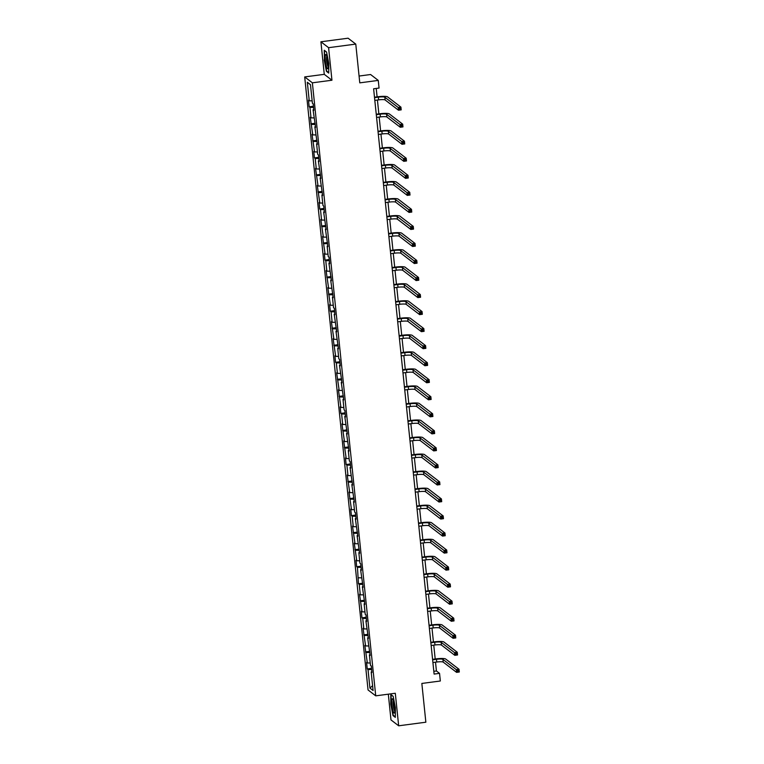 <?xml version="1.0" encoding="UTF-8"?>
<svg xmlns="http://www.w3.org/2000/svg" width="764" height="764" viewBox="0 0 764 764"><rect width="100%" height="100%" fill="white"/><g stroke="black" fill="none" stroke-linecap="round" stroke-linejoin="round"><path stroke-width="1.15" d="M388.322 694.18L390.977 719.908L398.665 725.8L425.854 722.209L421.843 683.446L440.331 681.001L439.539 673.351L436.425 670.964L435.518 662.187M304.693 76.925L368.047 689.949L375.726 695.842L312.371 82.818L304.693 76.925L324.27 74.337L331.948 80.23L328.587 47.683L320.909 41.791L324.27 74.337M320.909 41.791L348.088 38.2L355.776 44.092L359.777 82.856L378.266 80.411L370.588 74.519L359.08 76.047M328.587 47.683L355.776 44.092M371.848 671.709L371.17 671.948L371.934 672.521L371.256 665.969L370.492 665.396L369.413 654.91L370.168 655.493L367.656 637.873L368.41 638.456L365.889 620.836L366.653 621.418L365.975 614.867L365.211 614.285L364.132 603.808L364.886 604.381L362.375 586.771L363.129 587.354L360.608 569.734L361.372 570.316L360.694 563.765L359.93 563.183L358.851 552.697L359.605 553.279L357.094 535.669L357.848 536.242L355.327 518.632L356.091 519.214L355.413 512.663L354.649 512.081L353.57 501.595L354.324 502.177L351.812 484.557L352.567 485.14L350.046 467.53L350.81 468.103L350.132 461.551L349.368 460.978L348.288 450.493L349.043 451.075L346.531 433.455L347.286 434.038L344.765 416.418L345.529 417.001L344.851 410.449L344.087 409.867L343.007 399.391L343.762 399.964L341.25 382.353L342.005 382.936L339.483 365.316L340.247 365.899L339.569 359.347L338.805 358.765L337.726 348.279L338.481 348.861L335.969 331.251L336.723 331.834L334.202 314.214L334.966 314.797L334.288 308.245L333.524 307.663L332.445 297.177L333.199 297.759L330.688 280.14L331.442 280.722L328.921 263.112L329.685 263.695L329.007 257.134L328.243 256.561L327.164 246.075L327.918 246.657L325.407 229.038L326.161 229.62L323.64 212L324.404 212.583L323.726 206.032L322.962 205.449L321.883 194.973L322.637 195.555L320.126 177.936L320.88 178.518L318.359 160.898L319.123 161.481L318.445 154.93L317.681 154.347L316.602 143.861L317.356 144.444L314.844 126.834L315.599 127.416L313.078 109.796L313.842 110.379L313.164 103.828L312.4 103.245L310.48 84.68L307.329 82.264L310.49 84.747M371.17 671.948L373.09 690.503L369.938 688.087L368.019 669.522L367.255 668.939L371.505 668.385M307.329 82.264L309.248 100.819L308.494 100.246L309.162 106.798L309.926 107.371L311.005 117.857L310.251 117.274L312.772 134.894L312.008 134.311L314.529 151.931L313.775 151.348L314.443 157.9L315.207 158.482L316.286 168.959L315.532 168.386L318.053 185.996L317.289 185.413L319.81 203.033L319.056 202.45L319.724 209.002L320.488 209.584L321.568 220.07L320.813 219.488L323.334 237.098L322.57 236.525L325.092 254.135L324.337 253.552L325.006 260.104L325.77 260.686L326.849 271.172L326.094 270.59L328.615 288.209L327.851 287.627L330.373 305.237L329.618 304.664L330.287 311.215L331.051 311.788L332.13 322.274L331.375 321.692L333.897 339.312L333.133 338.729L335.654 356.349L334.899 355.766L335.568 362.317L336.332 362.9L337.411 373.376L336.657 372.803L339.178 390.414L338.414 389.831L340.935 407.451L340.181 406.868L340.849 413.419L341.613 414.002L342.692 424.488L341.938 423.905L344.459 441.516L343.695 440.933L346.216 458.553L345.462 457.97L346.13 464.522L346.894 465.104L347.973 475.59L347.219 475.007L349.74 492.627L348.976 492.045L351.497 509.655L350.733 509.072L351.411 515.633L352.175 516.206L353.254 526.692L352.5 526.109L355.021 543.729L354.257 543.147L356.778 560.766L356.014 560.184L356.692 566.735L357.457 567.318L358.459 583.772L359.214 584.345L360.302 594.831L359.538 594.249L362.06 611.869L361.296 611.286L361.974 617.837L362.738 618.42L363.817 628.906L363.062 628.323L365.584 645.933L364.82 645.351L367.341 662.971L366.577 662.388L367.255 668.939M378.266 80.411L379.059 88.061L373.615 88.777L434.105 674.077L439.539 673.351M370.082 654.681L369.413 654.91M367.341 662.971L370.253 663.009M366.252 652.485L369.862 652.532M368.324 637.644L367.656 637.873M365.584 645.933L368.487 645.972M364.495 635.457L368.105 635.495M366.567 620.607L365.889 620.836M363.817 628.906L366.73 628.934M362.738 618.42L366.348 618.458M364.8 603.57L364.132 603.808M362.06 611.869L364.972 611.897M360.971 601.383L364.581 601.43M363.043 586.542L362.375 586.771M360.302 594.831L363.206 594.869M359.214 584.345L362.824 584.393M361.286 569.505L360.608 569.734M358.536 577.794L361.448 577.832M357.457 567.318L361.066 567.356M359.519 552.467L358.851 552.697M356.778 560.766L359.691 560.795M355.69 550.281L359.3 550.319M357.762 535.43L357.094 535.669M355.021 543.729L357.924 543.758M353.933 533.243L357.542 533.291M356.005 518.403L355.327 518.632M353.254 526.692L356.167 526.73M352.175 516.206L355.785 516.254M354.238 501.365L353.57 501.595M351.497 509.655L354.41 509.693M350.409 499.179L354.018 499.217M352.481 484.328L351.812 484.557M349.74 492.627L352.643 492.656M348.651 482.141L352.261 482.179M350.724 467.291L350.046 467.53M347.973 475.59L350.886 475.619M346.894 465.104L350.504 465.152M348.957 450.263L348.288 450.493M346.216 458.553L349.129 458.591M345.127 448.067L348.737 448.115M347.2 433.226L346.531 433.455M344.459 441.516L347.362 441.554M343.37 431.039L346.98 431.077M345.443 416.189L344.765 416.418M342.692 424.488L345.605 424.517M341.613 414.002L345.223 414.04M343.676 399.152L343.007 399.391M340.935 407.451L343.848 407.489M339.846 396.965L343.456 397.013M341.919 382.124L341.25 382.353M339.178 390.414L342.081 390.452M338.089 379.928L341.699 379.975M340.161 365.087L339.483 365.316M337.411 373.376L340.324 373.415M336.332 362.9L339.942 362.938M338.395 348.05L337.726 348.279M335.654 356.349L338.567 356.377M334.565 345.863L338.175 345.901M336.637 331.013L335.969 331.251M333.897 339.312L336.8 339.35M332.808 328.826L336.418 328.873M334.88 313.985L334.202 314.214M332.13 322.274L335.043 322.312M331.051 311.788L334.661 311.836M333.114 296.948L332.445 297.177M330.373 305.237L333.285 305.275M329.284 294.761L332.894 294.799M331.356 279.911L330.688 280.14M328.615 288.209L331.519 288.238M327.527 277.724L331.137 277.762M329.599 262.873L328.921 263.112M326.849 271.172L329.762 271.21M325.77 260.686L329.379 260.734M327.832 245.846L327.164 246.075M325.092 254.135L328.004 254.173M324.003 243.649L327.613 243.697M326.075 228.808L325.407 229.038M323.334 237.098L326.238 237.136M322.246 226.621L325.856 226.66M324.318 211.771L323.64 212M321.568 220.07L324.48 220.099M320.488 209.584L324.098 209.623M322.551 194.734L321.883 194.973M319.81 203.033L322.723 203.071M318.722 192.547L322.332 192.595M320.794 177.706L320.126 177.936M318.053 185.996L320.956 186.034M316.964 175.51L320.574 175.558M319.037 160.669L318.359 160.898M316.286 168.959L319.199 168.997M315.207 158.482L318.817 158.52M317.27 143.632L316.602 143.861M314.529 151.931L317.442 151.96M313.441 141.445L317.05 141.493M315.513 126.595L314.844 126.834M312.772 134.894L315.675 134.932M311.683 124.408L315.293 124.456M313.756 109.567L313.078 109.796M311.005 117.857L313.918 117.895M309.926 107.371L313.536 107.418M309.248 100.819L312.161 100.858M331.948 80.23L312.371 82.818M398.665 725.8L395.303 693.263L375.726 695.842M435.193 658.998L433.761 645.15M433.427 641.961L431.994 628.113M431.67 624.923L430.237 611.076M429.912 607.886L428.48 594.048M428.146 590.859L426.713 577.011M426.388 573.821L424.956 559.974M424.631 556.784L423.199 542.937M422.864 539.747L421.432 525.909M421.107 522.719L419.675 508.872M419.35 505.682L417.918 491.835M417.583 488.645L416.151 474.797M415.826 471.608L414.394 457.77M414.069 454.58L412.636 440.732M412.302 437.543L410.87 423.695M410.545 420.506L409.112 406.658M408.788 403.468L407.355 389.63M407.021 386.441L405.588 372.593M405.264 369.404L403.831 355.556M403.507 352.366L402.074 338.519M401.74 335.329L400.307 321.491M399.983 318.301L398.55 304.454M398.225 301.264L396.793 287.417M396.459 284.227L395.026 270.38M394.702 267.19L393.269 253.352M392.944 250.162L391.512 236.315M391.178 233.125L389.745 219.278M389.42 216.088L387.988 202.24M387.663 199.051L386.231 185.213M385.896 182.023L384.464 168.175M384.139 164.986L382.707 151.138M382.382 147.949L380.949 134.101M380.615 130.911L379.183 117.073M378.858 113.884L377.426 100.036M377.101 96.847L376.232 88.433M369.938 688.087L372.593 685.671M368.019 669.522L371.629 669.57M433.818 671.308L436.425 670.964M309.162 106.798L313.412 106.234M310.929 123.825L315.169 123.271M312.686 140.862L316.926 140.299M314.443 157.9L318.693 157.336M316.21 174.937L320.45 174.373M317.967 191.965L322.207 191.411M319.724 209.002L323.974 208.438M321.491 226.039L325.731 225.475M323.248 243.076L327.489 242.513M325.006 260.104L329.255 259.55M326.772 277.141L331.013 276.578M328.53 294.178L332.77 293.615M330.287 311.215L334.536 310.652M332.053 328.243L336.294 327.689M333.811 345.28L338.051 344.717M335.568 362.317L339.818 361.754M337.335 379.355L341.575 378.791M339.092 396.382L343.332 395.828M340.849 413.419L345.099 412.856M342.616 430.457L346.856 429.893M344.373 447.494L348.613 446.93M346.13 464.522L350.38 463.968M347.897 481.559L352.137 480.995M349.654 498.596L353.894 498.032M351.411 515.633L355.661 515.07M353.178 532.661L357.418 532.107M354.935 549.698L359.175 549.135M356.692 566.735L360.942 566.172M358.459 583.772L362.699 583.209M360.216 600.8L364.457 600.246M361.974 617.837L366.223 617.274M363.74 634.874L367.981 634.311M365.498 651.902L369.738 651.348M324.184 59.888L326.429 71.319L328.74 73.086L328.806 63.441L326.562 52.019L324.251 50.243L324.471 59.85M395.322 717.358L395.389 707.703L393.145 696.281L390.824 694.505L390.757 704.15L393.002 715.581L395.322 717.358M326.982 71.243L326.429 71.319M393.555 715.505L393.002 715.581M374.818 100.38L378.638 99.874A5.568 0.917 174.1 0 1 385.113 99.95L398.493 110.217L398.216 107.485L400.928 107.132L387.549 96.866A8.347 1.366 -5.9 0 0 377.836 96.751L374.484 97.19M374.532 97.649L378.352 97.143A5.568 0.917 174.1 0 1 384.827 97.229L399.381 108.402L399.496 109.5L400.584 109.357L400.47 108.259L399.381 108.402M400.47 108.259L400.928 107.132L401.215 109.854L398.493 110.217L399.496 109.5M401.215 109.854L400.584 109.357M326.677 67.261A7.229 1.222 -97.5 0 0 327.976 68.435A7.229 1.222 -97.5 0 0 328.081 62.868A7.229 1.222 -97.5 0 0 326.753 56.011A7.229 1.222 -97.5 0 0 326.161 54.741A7.229 1.222 -97.5 0 0 325.197 58.37A7.229 1.222 -97.5 0 0 326.677 67.261M326.82 56.211A5.472 0.926 -97.5 0 0 326.639 60.299A5.472 0.926 -97.5 0 0 327.67 65.771A5.472 0.926 -97.5 0 0 328.224 66.85M324.652 50.548L326.591 52.143M328.74 72.599L326.648 70.985L324.471 59.917L324.538 50.567M394.644 706.939A7.229 1.222 -97.5 0 0 392.744 699.003A7.229 1.222 -97.5 0 0 391.942 704.866A7.229 1.222 -97.5 0 0 394.558 712.697A7.229 1.222 -97.5 0 0 394.644 706.939M393.393 700.473A5.472 0.926 -97.5 0 0 393.259 704.981A5.472 0.926 -97.5 0 0 394.807 711.112M395.322 716.861L393.221 715.247L391.053 704.179L391.111 694.829L393.164 696.405M376.576 117.417L380.396 116.911A5.568 0.917 174.1 0 1 386.87 116.987L400.26 127.254L399.973 124.522L402.695 124.16L389.315 113.903A8.347 1.366 -5.9 0 0 379.593 113.779L376.251 114.228M376.299 114.686L380.119 114.18A5.568 0.917 174.1 0 1 386.594 114.256L401.148 125.439L401.253 126.528L402.341 126.385L402.236 125.296L401.148 125.439M402.236 125.296L402.695 124.16L402.972 126.891L400.26 127.254L401.253 126.528M402.972 126.891L402.341 126.385M378.342 134.454L382.162 133.948A5.568 0.917 174.1 0 1 388.637 134.025L402.017 144.291L401.73 141.56L404.452 141.197L391.072 130.93A8.347 1.366 -5.9 0 0 381.36 130.816L378.008 131.265M378.056 131.723L381.876 131.217A5.568 0.917 174.1 0 1 388.351 131.293L402.905 142.476L403.02 143.565L404.108 143.422L403.994 142.333L402.905 142.476M403.994 142.333L404.452 141.197L404.739 143.928L402.017 144.291L403.02 143.565M404.739 143.928L404.108 143.422M380.1 151.482L383.92 150.976A5.568 0.917 174.1 0 1 390.394 151.062L403.774 161.319L403.497 158.587L406.209 158.234L392.83 147.968A8.347 1.366 -5.9 0 0 383.117 147.853L379.765 148.292M379.813 148.751L383.633 148.254A5.568 0.917 174.1 0 1 390.108 148.331L404.662 159.514L404.777 160.602L405.865 160.459L405.751 159.37L404.662 159.514M405.751 159.37L406.209 158.234L406.496 160.965L403.774 161.319L404.777 160.602M406.496 160.965L405.865 160.459M381.857 168.519L385.677 168.013A5.568 0.917 174.1 0 1 392.152 168.09L405.541 178.356L405.254 175.625L407.976 175.271L394.587 165.005A8.347 1.366 -5.9 0 0 384.875 164.89L381.532 165.33M381.58 165.788L385.4 165.282A5.568 0.917 174.1 0 1 391.875 165.358L406.429 176.541L406.534 177.64L407.623 177.496L407.518 176.398L406.429 176.541M407.518 176.398L407.976 175.271L408.253 177.993L405.541 178.356L406.534 177.64M408.253 177.993L407.623 177.496M383.623 185.556L387.443 185.05A5.568 0.917 174.1 0 1 393.918 185.127L407.298 195.393L407.011 192.662L409.733 192.299L396.354 182.042A8.347 1.366 -5.9 0 0 386.641 181.918L383.289 182.367M383.337 182.825L387.157 182.319A5.568 0.917 174.1 0 1 393.632 182.395L408.186 193.578L408.301 194.667L409.389 194.524L409.275 193.435L408.186 193.578M409.275 193.435L409.733 192.299L410.02 195.03L407.298 195.393L408.301 194.667M410.02 195.03L409.389 194.524M385.381 202.594L389.201 202.088A5.568 0.917 174.1 0 1 395.676 202.164L409.055 212.43L408.778 209.699L411.49 209.336L398.111 199.07A8.347 1.366 -5.9 0 0 388.398 198.955L385.046 199.394M385.094 199.862L388.914 199.356A5.568 0.917 174.1 0 1 395.389 199.433L409.943 210.616L410.058 211.704L411.147 211.561L411.032 210.472L409.943 210.616M411.032 210.472L411.49 209.336L411.777 212.067L409.055 212.43L410.058 211.704M411.777 212.067L411.147 211.561M387.138 219.621L390.958 219.115A5.568 0.917 174.1 0 1 397.433 219.201L410.822 229.458L410.535 226.727L413.257 226.373L399.868 216.107A8.347 1.366 -5.9 0 0 390.156 215.992L386.813 216.432M386.861 216.89L390.681 216.393A5.568 0.917 174.1 0 1 397.156 216.47L411.71 227.653L411.815 228.742L412.904 228.598L412.799 227.51L411.71 227.653M412.799 227.51L413.257 226.373L413.534 229.105L410.822 229.458L411.815 228.742M413.534 229.105L412.904 228.598M388.905 236.659L392.725 236.152A5.568 0.917 174.1 0 1 399.2 236.229L412.579 246.495L412.293 243.764L415.014 243.41L401.635 233.144A8.347 1.366 -5.9 0 0 391.922 233.03L388.57 233.469M388.618 233.927L392.438 233.421A5.568 0.917 174.1 0 1 398.913 233.498L413.467 244.681L413.582 245.779L414.671 245.636L414.556 244.537L413.467 244.681M414.556 244.537L415.014 243.41L415.301 246.132L412.579 246.495L413.582 245.779M415.301 246.132L414.671 245.636M390.662 253.696L394.482 253.19A5.568 0.917 174.1 0 1 400.957 253.266L414.336 263.532L414.059 260.801L416.772 260.438L403.392 250.181A8.347 1.366 -5.9 0 0 393.68 250.057L390.328 250.506M390.375 250.964L394.195 250.458A5.568 0.917 174.1 0 1 400.67 250.535L415.224 261.718L415.339 262.806L416.428 262.663L416.313 261.574L415.224 261.718M416.313 261.574L416.772 260.438L417.058 263.169L414.336 263.532L415.339 262.806M417.058 263.169L416.428 262.663M392.419 270.733L396.239 270.227A5.568 0.917 174.1 0 1 402.714 270.303L416.103 280.569L415.817 277.838L418.538 277.475L405.149 267.209A8.347 1.366 -5.9 0 0 395.437 267.094L392.094 267.534M392.142 268.002L395.962 267.495A5.568 0.917 174.1 0 1 402.437 267.572L416.991 278.755L417.096 279.844L418.185 279.7L418.08 278.612L416.991 278.755M418.08 278.612L418.538 277.475L418.815 280.207L416.103 280.569L417.096 279.844M418.815 280.207L418.185 279.7M394.186 287.761L398.006 287.254A5.568 0.917 174.1 0 1 404.481 287.34L417.86 297.597L417.574 294.866L420.296 294.512L406.916 284.246A8.347 1.366 -5.9 0 0 397.204 284.132L393.852 284.571M393.899 285.029L397.719 284.533A5.568 0.917 174.1 0 1 404.194 284.609L418.748 295.792L418.863 296.881L419.952 296.738L419.837 295.649L418.748 295.792M419.837 295.649L420.296 294.512L420.582 297.244L417.86 297.597L418.863 296.881M420.582 297.244L419.952 296.738M395.943 304.798L399.763 304.292A5.568 0.917 174.1 0 1 406.238 304.368L419.617 314.634L419.341 311.903L422.053 311.55L408.673 301.283A8.347 1.366 -5.9 0 0 398.961 301.169L395.609 301.608M395.656 302.067L399.476 301.56A5.568 0.917 174.1 0 1 405.951 301.637L420.506 312.82L420.62 313.918L421.709 313.775L421.594 312.677L420.506 312.82M421.594 312.677L422.053 311.55L422.339 314.271L419.617 314.634L420.62 313.918M422.339 314.271L421.709 313.775M397.7 321.835L401.52 321.329A5.568 0.917 174.1 0 1 407.995 321.405L421.384 331.671L421.098 328.94L423.819 328.577L410.43 318.321A8.347 1.366 -5.9 0 0 400.718 318.196L397.375 318.645M397.423 319.104L401.243 318.598A5.568 0.917 174.1 0 1 407.718 318.674L422.272 329.857L422.377 330.946L423.466 330.802L423.361 329.714L422.272 329.857M423.361 329.714L423.819 328.577L424.096 331.309L421.384 331.671L422.377 330.946M424.096 331.309L423.466 330.802M399.467 338.872L403.287 338.366A5.568 0.917 174.1 0 1 409.762 338.442L423.141 348.709L422.855 345.977L425.577 345.614L412.197 335.348A8.347 1.366 -5.9 0 0 402.485 335.234L399.133 335.673M399.18 336.141L403 335.635A5.568 0.917 174.1 0 1 409.475 335.711L424.03 346.894L424.144 347.983L425.233 347.84L425.118 346.751L424.03 346.894M425.118 346.751L425.577 345.614L425.863 348.346L423.141 348.709L424.144 347.983M425.863 348.346L425.233 347.84M401.224 355.9L405.044 355.394A5.568 0.917 174.1 0 1 411.519 355.48L424.899 365.736L424.622 363.005L427.334 362.652L413.954 352.385A8.347 1.366 -5.9 0 0 404.242 352.271L400.89 352.71M400.938 353.169L404.758 352.672A5.568 0.917 174.1 0 1 411.233 352.748L425.787 363.931L425.901 365.02L426.99 364.877L426.875 363.788L425.787 363.931M426.875 363.788L427.334 362.652L427.62 365.383L424.899 365.736L425.901 365.02M427.62 365.383L426.99 364.877M402.981 372.937L406.801 372.431A5.568 0.917 174.1 0 1 413.276 372.507L426.665 382.774L426.379 380.042L429.101 379.689L415.712 369.423A8.347 1.366 -5.9 0 0 405.999 369.308L402.657 369.747M402.704 370.206L406.524 369.7A5.568 0.917 174.1 0 1 412.999 369.776L427.553 380.959L427.659 382.057L428.747 381.914L428.642 380.816L427.553 380.959M428.642 380.816L429.101 379.689L429.378 382.411L426.665 382.774L427.659 382.057M429.378 382.411L428.747 381.914M404.748 389.974L408.568 389.468A5.568 0.917 174.1 0 1 415.043 389.544L428.423 399.811L428.136 397.079L430.858 396.717L417.478 386.46A8.347 1.366 -5.9 0 0 407.766 386.336L404.414 386.785M404.462 387.243L408.282 386.737A5.568 0.917 174.1 0 1 414.757 386.813L429.311 397.996L429.425 399.085L430.514 398.942L430.399 397.853L429.311 397.996M430.399 397.853L430.858 396.717L431.144 399.448L428.423 399.811L429.425 399.085M431.144 399.448L430.514 398.942M406.505 407.011L410.325 406.505A5.568 0.917 174.1 0 1 416.8 406.582L430.18 416.838L429.903 414.117L432.615 413.754L419.235 403.488A8.347 1.366 -5.9 0 0 409.523 403.373L406.171 403.812M406.219 404.28L410.039 403.774A5.568 0.917 174.1 0 1 416.514 403.85L431.068 415.033L431.183 416.122L432.271 415.979L432.157 414.89L431.068 415.033M432.157 414.89L432.615 413.754L432.901 416.485L430.18 416.838L431.183 416.122M432.901 416.485L432.271 415.979M408.262 424.039L412.082 423.533A5.568 0.917 174.1 0 1 418.557 423.619L431.947 433.876L431.66 431.144L434.382 430.791L420.993 420.525A8.347 1.366 -5.9 0 0 411.28 420.41L407.938 420.849M407.986 421.308L411.806 420.811A5.568 0.917 174.1 0 1 418.28 420.888L432.835 432.071L432.94 433.159L434.028 433.016L433.923 431.918L432.835 432.071M433.923 431.918L434.382 430.791L434.659 433.522L431.947 433.876L432.94 433.159M434.659 433.522L434.028 433.016M410.029 441.076L413.849 440.57A5.568 0.917 174.1 0 1 420.324 440.647L433.704 450.913L433.417 448.181L436.139 447.828L422.759 437.562A8.347 1.366 -5.9 0 0 413.047 437.447L409.695 437.887M409.743 438.345L413.563 437.839A5.568 0.917 174.1 0 1 420.038 437.915L434.592 449.098L434.706 450.197L435.795 450.053L435.681 448.955L434.592 449.098M435.681 448.955L436.139 447.828L436.425 450.55L433.704 450.913L434.706 450.197M436.425 450.55L435.795 450.053M411.786 458.113L415.606 457.607A5.568 0.917 174.1 0 1 422.081 457.684L435.461 467.95L435.184 465.219L437.896 464.856L424.517 454.599A8.347 1.366 -5.9 0 0 414.804 454.475L411.452 454.924M411.5 455.382L415.32 454.876A5.568 0.917 174.1 0 1 421.795 454.952L436.349 466.135L436.464 467.224L437.552 467.081L437.438 465.992L436.349 466.135M437.438 465.992L437.896 464.856L438.183 467.587L435.461 467.95L436.464 467.224M438.183 467.587L437.552 467.081M413.544 475.141L417.364 474.645A5.568 0.917 174.1 0 1 423.839 474.721L437.228 484.978L436.941 482.256L439.663 481.893L426.274 471.627A8.347 1.366 -5.9 0 0 416.561 471.512L413.219 471.951M413.267 472.419L417.087 471.913A5.568 0.917 174.1 0 1 423.562 471.99L438.116 483.173L438.221 484.261L439.31 484.118L439.204 483.029L438.116 483.173M439.204 483.029L439.663 481.893L439.94 484.624L437.228 484.978L438.221 484.261M439.94 484.624L439.31 484.118M415.31 492.178L419.13 491.672A5.568 0.917 174.1 0 1 425.605 491.758L438.985 502.015L438.698 499.284L441.42 498.93L428.041 488.664A8.347 1.366 -5.9 0 0 418.328 488.549L414.976 488.989M415.024 489.447L418.844 488.95A5.568 0.917 174.1 0 1 425.319 489.027L439.873 500.21L439.988 501.299L441.076 501.155L440.962 500.057L439.873 500.21M440.962 500.057L441.42 498.93L441.707 501.661L438.985 502.015L439.988 501.299M441.707 501.661L441.076 501.155M417.068 509.216L420.888 508.709A5.568 0.917 174.1 0 1 427.362 508.786L440.742 519.052L440.465 516.321L443.177 515.958L429.798 505.701A8.347 1.366 -5.9 0 0 420.085 505.587L416.733 506.026M416.781 506.484L420.601 505.978A5.568 0.917 174.1 0 1 427.076 506.054L441.63 517.238L441.745 518.336L442.833 518.193L442.719 517.094L441.63 517.238M442.719 517.094L443.177 515.958L443.464 518.689L440.742 519.052L441.745 518.336M443.464 518.689L442.833 518.193M418.825 526.253L422.645 525.747A5.568 0.917 174.1 0 1 429.12 525.823L442.509 536.089L442.222 533.358L444.944 532.995L431.555 522.738A8.347 1.366 -5.9 0 0 421.843 522.614L418.5 523.063M418.548 523.521L422.368 523.015A5.568 0.917 174.1 0 1 428.843 523.092L443.397 534.275L443.502 535.363L444.591 535.22L444.486 534.131L443.397 534.275M444.486 534.131L444.944 532.995L445.221 535.726L442.509 536.089L443.502 535.363M445.221 535.726L444.591 535.22M420.592 543.28L424.412 542.784A5.568 0.917 174.1 0 1 430.886 542.86L444.266 553.117L443.979 550.395L446.701 550.032L433.322 539.766A8.347 1.366 -5.9 0 0 423.609 539.651L420.257 540.091M420.305 540.559L424.125 540.053A5.568 0.917 174.1 0 1 430.6 540.129L445.154 551.312L445.269 552.401L446.357 552.257L446.243 551.169L445.154 551.312M446.243 551.169L446.701 550.032L446.988 552.764L444.266 553.117L445.269 552.401M446.988 552.764L446.357 552.257M422.349 560.318L426.169 559.811A5.568 0.917 174.1 0 1 432.644 559.888L446.023 570.154L445.746 567.423L448.458 567.069L435.079 556.803A8.347 1.366 -5.9 0 0 425.367 556.689L422.014 557.128M422.062 557.586L425.882 557.09A5.568 0.917 174.1 0 1 432.357 557.166L446.911 568.34L447.026 569.438L448.115 569.295L448 568.196L446.911 568.34M448 568.196L448.458 567.069L448.745 569.801L446.023 570.154L447.026 569.438M448.745 569.801L448.115 569.295M424.106 577.355L427.926 576.849A5.568 0.917 174.1 0 1 434.401 576.925L447.79 587.191L447.503 584.46L450.225 584.097L436.836 573.84A8.347 1.366 -5.9 0 0 427.124 573.726L423.781 574.165M423.829 574.624L427.649 574.117A5.568 0.917 174.1 0 1 434.124 574.194L448.678 585.377L448.783 586.475L449.872 586.332L449.757 585.234L448.678 585.377M449.757 585.234L450.225 584.097L450.502 586.828L447.79 587.191L448.783 586.475M450.502 586.828L449.872 586.332M425.873 594.392L429.693 593.886A5.568 0.917 174.1 0 1 436.168 593.962L449.547 604.229L449.261 601.497L451.982 601.134L438.603 590.878A8.347 1.366 -5.9 0 0 428.891 590.753L425.538 591.202M425.586 591.661L429.406 591.155A5.568 0.917 174.1 0 1 435.881 591.231L450.435 602.414L450.55 603.503L451.639 603.359L451.524 602.271L450.435 602.414M451.524 602.271L451.982 601.134L452.269 603.866L449.547 604.229L450.55 603.503M452.269 603.866L451.639 603.359M427.63 611.42L431.45 610.923A5.568 0.917 174.1 0 1 437.925 610.999L451.304 621.256L451.027 618.534L453.74 618.171L440.36 607.905A8.347 1.366 -5.9 0 0 430.648 607.791L427.296 608.23M427.343 608.698L431.163 608.192A5.568 0.917 174.1 0 1 437.638 608.268L452.192 619.451L452.307 620.54L453.396 620.397L453.281 619.308L452.192 619.451M453.281 619.308L453.74 618.171L454.026 620.903L451.304 621.256L452.307 620.54M454.026 620.903L453.396 620.397M429.387 628.457L433.207 627.951A5.568 0.917 174.1 0 1 439.682 628.027L453.071 638.293L452.785 635.562L455.506 635.209L442.117 624.942A8.347 1.366 -5.9 0 0 432.405 624.828L429.062 625.267M429.11 625.726L432.93 625.219A5.568 0.917 174.1 0 1 439.405 625.305L453.959 636.479L454.064 637.577L455.153 637.434L455.038 636.336L453.959 636.479M455.038 636.336L455.506 635.209L455.783 637.94L453.071 638.293L454.064 637.577M455.783 637.94L455.153 637.434M431.154 645.494L434.974 644.988A5.568 0.917 174.1 0 1 441.449 645.064L454.828 655.331L454.542 652.599L457.264 652.236L443.884 641.98A8.347 1.366 -5.9 0 0 434.172 641.865L430.82 642.304M430.867 642.763L434.687 642.257A5.568 0.917 174.1 0 1 441.162 642.333L455.716 653.516L455.831 654.614L456.92 654.471L456.805 653.373L455.716 653.516M456.805 653.373L457.264 652.236L457.55 654.968L454.828 655.331L455.831 654.614M457.55 654.968L456.92 654.471M432.911 662.531L436.731 662.025A5.568 0.917 174.1 0 1 443.206 662.101L456.586 672.368L456.309 669.636L459.021 669.274L445.641 659.007A8.347 1.366 -5.9 0 0 435.929 658.893L432.577 659.342M432.625 659.8L436.445 659.294A5.568 0.917 174.1 0 1 442.919 659.37L457.474 670.553L457.588 671.642L458.677 671.499L458.562 670.41L457.474 670.553M458.562 670.41L459.021 669.274L459.307 672.005L456.586 672.368L457.588 671.642M459.307 672.005L458.677 671.499M378.352 97.143L378.638 99.874M384.827 97.229L385.113 99.95M380.119 114.18L380.396 116.911M386.594 114.256L386.87 116.987M381.876 131.217L382.162 133.948M388.351 131.293L388.637 134.025M383.633 148.254L383.92 150.976M390.108 148.331L390.394 151.062M385.4 165.282L385.677 168.013M391.875 165.358L392.152 168.09M387.157 182.319L387.443 185.05M393.632 182.395L393.918 185.127M388.914 199.356L389.201 202.088M395.389 199.433L395.676 202.164M390.681 216.393L390.958 219.115M397.156 216.47L397.433 219.201M392.438 233.421L392.725 236.152M398.913 233.498L399.2 236.229M394.195 250.458L394.482 253.19M400.67 250.535L400.957 253.266M395.962 267.495L396.239 270.227M402.437 267.572L402.714 270.303M397.719 284.533L398.006 287.254M404.194 284.609L404.481 287.34M399.476 301.56L399.763 304.292M405.951 301.637L406.238 304.368M401.243 318.598L401.52 321.329M407.718 318.674L407.995 321.405M403 335.635L403.287 338.366M409.475 335.711L409.762 338.442M404.758 352.672L405.044 355.394M411.233 352.748L411.519 355.48M406.524 369.7L406.801 372.431M412.999 369.776L413.276 372.507M408.282 386.737L408.568 389.468M414.757 386.813L415.043 389.544M410.039 403.774L410.325 406.505M416.514 403.85L416.8 406.582M411.806 420.811L412.082 423.533M418.28 420.888L418.557 423.619M413.563 437.839L413.849 440.57M420.038 437.915L420.324 440.647M415.32 454.876L415.606 457.607M421.795 454.952L422.081 457.684M417.087 471.913L417.364 474.645M423.562 471.99L423.839 474.721M418.844 488.95L419.13 491.672M425.319 489.027L425.605 491.758M420.601 505.978L420.888 508.709M427.076 506.054L427.362 508.786M422.368 523.015L422.645 525.747M428.843 523.092L429.12 525.823M424.125 540.053L424.412 542.784M430.6 540.129L430.886 542.86M425.882 557.09L426.169 559.811M432.357 557.166L432.644 559.888M427.649 574.117L427.926 576.849M434.124 574.194L434.401 576.925M429.406 591.155L429.693 593.886M435.881 591.231L436.168 593.962M431.163 608.192L431.45 610.923M437.638 608.268L437.925 610.999M432.93 625.219L433.207 627.951M439.405 625.305L439.682 628.027M434.687 642.257L434.974 644.988M441.162 642.333L441.449 645.064M436.445 659.294L436.731 662.025M442.919 659.37L443.206 662.101"/></g></svg>
